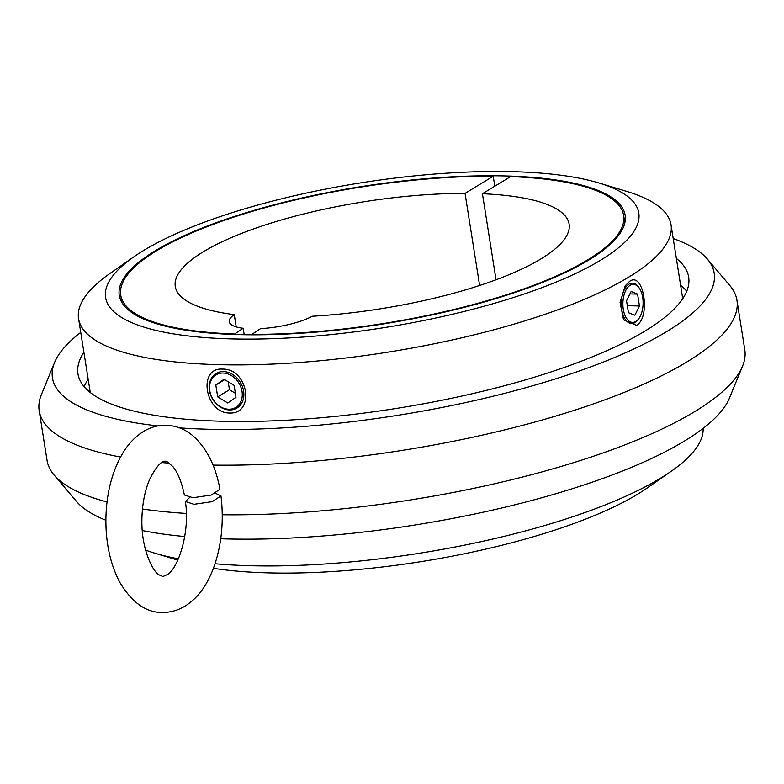 <?xml version="1.0" encoding="UTF-8"?>
<svg xmlns="http://www.w3.org/2000/svg" width="784" height="784" viewBox="0 0 784 784"><rect width="100%" height="100%" fill="white"/><g stroke="black" fill="none" stroke-linecap="round" stroke-linejoin="round"><path stroke-width="1.18" d="M213.013 465.098A353.221 95.932 -9 0 0 568.9 412.031A353.221 95.932 -9 0 0 736.94 300.243A353.221 95.932 -9 0 0 729.835 285.543L707.442 259.141A334.993 90.983 -9 0 0 673.211 238.542M179.585 427.878A334.993 90.983 171 0 0 212.493 429.348A334.993 90.983 -9 0 0 575.133 372.42A334.993 90.983 -9 0 0 707.442 259.141M157.819 425.908A334.993 90.983 171 0 1 54.547 362.551A334.993 90.983 171 0 1 80.742 332.377M169.53 463.177A353.221 95.932 171 0 1 161.72 462.531M120.53 457.033A353.221 95.932 171 0 1 39.2 410.747A353.221 95.932 171 0 1 41.415 394.577L54.547 362.551M186.318 513.442A353.221 95.932 171 0 1 142.463 508.992M107.026 501.946A353.221 95.932 171 0 1 54.165 475.084A353.221 95.932 171 0 1 47.06 460.384L39.2 410.747M222.333 514.755A353.221 95.932 -9 0 0 742.585 366.05A353.221 95.932 -9 0 0 744.8 349.88L736.94 300.243M220.823 538.755A334.993 90.983 171 0 0 229.859 539A334.993 90.983 -9 0 0 729.453 398.076L742.585 366.05M184.75 536.54A334.993 90.983 171 0 1 142.247 530.533M105.889 520.243A334.993 90.983 171 0 1 76.558 501.486L54.165 475.084M676.367 258.455A309.151 83.966 -9 0 1 688.666 277.124A309.151 83.966 -9 0 1 539.382 375.663A309.151 83.966 -9 0 1 225.674 421.331A309.151 83.966 171 0 1 77.969 373.85A309.151 83.966 171 0 1 83.898 352.29M88.161 379.211A309.151 83.966 -9 0 0 84.143 386.669M686.745 291.227A309.151 83.966 -9 0 0 680.62 285.366M189.64 497.497L185.406 501.495L194.001 504.298L212.209 501.652L220.97 495.929L215.688 493.361M220.97 495.929C226.654 541.705 212.729 584.482 191.57 601.289C182.976 608.737 173.166 612.48 162.161 612.51C145.942 612.549 131.781 602.416 119.678 582.11C110.23 563.951 105.644 542.793 105.909 518.616C106.389 493.753 111.847 472.193 122.294 453.926C128.008 444.136 135.191 436.59 143.835 431.278C150.734 427.153 158.143 425.134 166.071 425.212C177.086 425.702 186.729 429.857 195.01 437.668C207.701 450.163 216.002 467.362 219.922 489.285L211.268 495.047L192.952 497.722L184.377 494.998C181.653 481.993 177.811 472.527 172.872 466.588L167.021 461.609L165.326 461.198C165.571 461.521 160.387 458.356 149.901 478.818C144.864 490.382 142.198 504.014 141.884 519.704C141.287 549.76 153.174 572.134 159.191 574.917L162.915 576.524L167.551 574.456C177.282 569.253 190.375 533.933 185.406 501.495M589.098 259.827A256.094 69.56 -9 0 0 625.142 215.228A256.094 69.56 -9 0 0 434.708 177.958A256.094 69.56 -9 0 0 155.301 250.762A256.094 69.56 171 0 0 119.256 295.352A256.094 69.56 171 0 0 309.69 332.622A256.094 69.56 171 0 0 589.098 259.827M628.827 277.066A299.919 81.458 -9 0 0 671.035 224.841A299.919 81.458 -9 0 0 627.014 191.502L599.182 183.064A269.931 73.314 -9 0 0 143.59 250.517A269.931 73.314 171 0 0 134.005 256.74L110.142 273.361A299.919 81.458 171 0 0 78.576 318.676A299.919 81.458 171 0 0 301.595 362.326A299.919 81.458 171 0 0 628.827 277.066M629.513 281.427C643.635 270.696 651.043 317.628 636.471 325.34L623.574 319.862L620.075 302.497L625.211 285.758L629.513 281.427M215.002 563.745A299.919 81.458 171 0 0 660.667 478.122A299.919 81.458 -9 0 0 671.31 471.204A299.919 81.458 -9 0 0 703.13 428.348M178.37 558.825A299.919 81.458 171 0 1 154.448 553.073A299.919 81.458 171 0 1 145.559 550.094M229.516 413.021C204.81 413.148 197.637 367.216 222.558 369.107C248.263 368.382 255.427 414.285 229.516 413.021M671.31 471.204L647.447 487.834A269.931 73.314 -9 0 1 637.872 494.047A269.931 73.314 171 0 1 213.366 568.312M134.005 256.74A269.931 73.314 171 0 0 243.128 339.1A269.931 73.314 171 0 0 600.809 260.072A269.931 73.314 -9 0 0 599.182 183.064M223.469 371.587A20.188 16.199 58.7 0 1 242.413 386.63A20.188 16.199 58.7 0 1 236.993 408.023A20.188 16.199 58.7 0 1 229.545 409.963A20.188 16.199 -121.3 0 1 210.592 394.92A20.188 16.199 -121.3 0 1 216.021 373.527A20.188 16.199 -121.3 0 1 223.469 371.587M223.048 373.037A19.032 15.268 -121.3 0 0 209.798 390.795A19.032 15.268 -121.3 0 0 228.781 409.228A19.032 15.268 58.7 0 0 242.04 391.471A19.032 15.268 58.7 0 0 223.048 373.037M217.697 396.88L227.801 403.005L236.013 397.263L234.132 385.365L224.038 379.26L215.816 385.003L217.697 396.88L229.457 389.726L235.396 393.323M215.816 385.003L224.655 379.632M228.203 381.779L229.457 389.726M638.725 318.755A20.188 10.731 91.2 0 1 635.06 322.547A20.188 10.731 -88.8 0 1 631.6 323.547A20.188 10.731 -88.8 0 1 621.369 306.417A20.188 10.731 -88.8 0 1 628.984 284.171A20.188 10.731 91.2 0 1 632.443 283.181A20.188 10.731 91.2 0 1 639.362 288.257M635.863 321.469A19.032 10.114 91.2 0 0 642.704 297.479A19.032 10.114 91.2 0 0 630.13 285.288A19.032 10.114 -88.8 0 0 623.29 309.278A19.032 10.114 -88.8 0 0 635.863 321.469M637.578 294.098L631.12 291.511L626.543 300.801L628.425 312.689L634.883 315.256L639.45 305.966L637.578 294.098L629.924 293.931M639.45 305.966L627.318 305.711M233.857 334.474L243.177 328.271L244.206 334.739M494.812 186.22L493.224 176.243A254.594 69.149 -9 0 0 239.336 215.345A254.594 69.149 -9 0 0 120.736 295.117A254.594 69.149 -9 0 0 233.779 333.984M493.224 176.243L465.039 193.383L479.622 285.484M236.229 326.918L234.279 314.619A199.371 54.145 171 0 1 175.283 286.483A199.371 54.145 171 0 1 267.226 224.302A199.371 54.145 171 0 1 465.039 193.383M234.279 314.619A46.138 12.534 -9 0 0 229.232 321.724A46.138 12.534 -9 0 0 243.177 328.271M251.164 334.347A254.594 69.149 171 0 0 505.063 295.245A254.594 69.149 171 0 0 623.662 215.463A254.594 69.149 171 0 0 510.609 176.606L482.425 193.746A199.371 54.145 -9 0 1 569.115 224.106A199.371 54.145 -9 0 1 312.277 316.246A46.138 12.534 171 0 1 260.562 328.633L251.243 334.817M482.425 193.746L496.047 279.77M682.737 298.684L671.035 224.841M90.268 392.519L78.576 318.676M177.772 560.139L154.448 553.073M682.031 286.523A28.841 28.841 0 0 0 680.826 286.63M121.912 302.546L120.736 295.117M623.662 215.463L624.838 222.891"/></g></svg>
